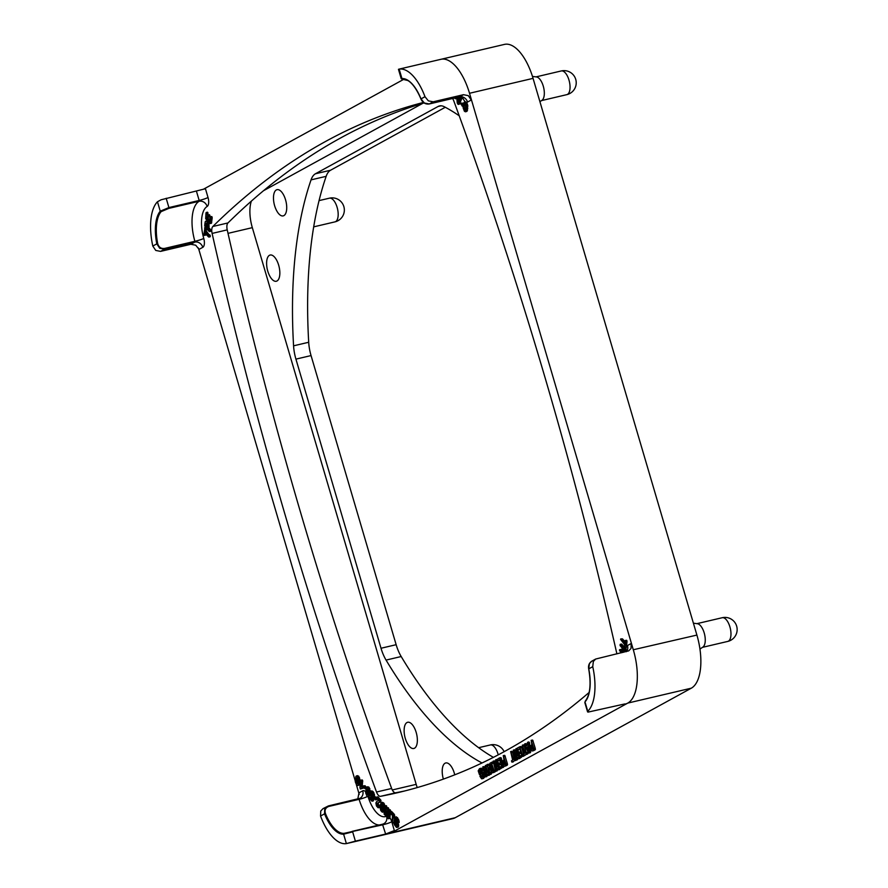 <?xml version="1.0" encoding="UTF-8"?>
<svg xmlns="http://www.w3.org/2000/svg" width="888" height="888" viewBox="0 0 888 888"><rect width="100%" height="100%" fill="white"/><g stroke="black" fill="none" stroke-linecap="round" stroke-linejoin="round"><path stroke-width="1.33" d="M423.443 102.431A2061.026 922.843 -103.2 0 0 325.408 141.558A2061.026 922.843 -103.2 0 0 212.831 226.496A6.949 3.108 -103.2 0 0 212.11 233.422A2061.026 922.843 -103.2 0 0 285.847 517.36A2061.026 922.843 -103.2 0 0 376.512 792.018A6.949 3.108 -103.2 0 0 380.541 796.325A2061.026 922.843 -103.2 0 0 397.424 792.74A2061.026 922.843 -103.2 0 0 589.133 692.44M404.972 790.897A2061.026 922.843 76.8 0 1 395.671 792.784A6.949 3.108 76.8 0 1 391.641 788.466A2061.026 922.843 76.8 0 1 300.976 513.808A2061.026 922.843 76.8 0 1 227.228 229.87A6.949 3.108 76.8 0 1 227.961 222.944A2061.026 922.843 76.8 0 1 340.537 138.006A2061.026 922.843 76.8 0 1 424.098 102.919M616.894 653.857A2061.026 922.843 -103.2 0 0 544.422 375.491A2061.026 922.843 -103.2 0 0 453.757 100.832A6.949 3.108 -103.2 0 0 452.603 98.49M702.686 647.208A12.166 5.45 -103.2 0 0 702.896 647.075A12.166 5.45 -103.2 0 0 704.195 632.911A12.166 5.45 -103.2 0 0 697.413 623.72L693.406 623.187M539.926 101.687L541.969 100.3A12.166 5.45 -103.2 0 0 543.267 86.136A12.166 5.45 -103.2 0 0 536.496 76.945L532.467 76.424M404.129 731.057A13.464 6.027 76.8 0 1 408.624 722.221A13.464 6.027 76.8 0 1 416.183 732.4A13.464 6.027 76.8 0 1 415.329 747.585A13.464 6.027 76.8 0 1 406.737 742.202A27.806 27.806 0 0 1 404.129 731.057M443.378 779.098A27.806 27.806 0 0 1 442.213 771.739A13.464 6.027 76.8 0 1 446.72 762.903A13.464 6.027 76.8 0 1 454.279 773.082A13.464 6.027 76.8 0 1 454.734 774.824M273.482 198.457A13.464 6.027 76.8 0 1 277.988 189.621A13.464 6.027 76.8 0 1 285.548 199.8A13.464 6.027 76.8 0 1 284.693 214.985A13.464 6.027 76.8 0 1 276.101 209.601A27.806 27.806 0 0 1 273.482 198.457M266.611 263.814A13.464 6.027 76.8 0 1 271.106 254.978A13.464 6.027 76.8 0 1 278.666 265.157A13.464 6.027 76.8 0 1 277.811 280.353A13.464 6.027 76.8 0 1 269.219 274.958A27.806 27.806 0 0 1 266.611 263.814M365.59 791.774A7.648 3.419 -103.2 0 0 362.737 790.786L359.007 792.829L357.775 799.034M207.148 206.46A6.949 6.149 58.9 0 0 199.09 201.276A34.754 15.562 -103.2 0 0 194.872 241.314L194.783 242.124L190.842 244.278L195.715 245.21L199.067 249.373L202.786 247.33A7.648 3.419 -103.2 0 0 203.774 238.484A27.806 12.454 76.8 0 1 207.148 206.46A7.648 3.419 -103.2 0 0 208.025 197.502L205.45 188.733L204.717 188.878A45.188 20.235 76.8 0 1 204.839 188.855A45.188 20.235 76.8 0 1 205.45 188.733L161.094 199.778L157.465 201.754L160.24 211.178L168.909 207.57L166.178 198.279M585.669 700.787A0.699 0.588 40.2 0 0 585.314 701.553A35.453 15.873 -103.2 0 0 588.755 668.864L588.677 668.864C588.122 665.578 589.144 663.025 591.73 661.205L589.388 663.636L588.755 668.864L592.751 666.677L593.339 661.46L595.67 659.04L628.715 650.871L631.013 648.473L631.202 643.478A45.188 20.235 76.8 0 1 633.299 649.75L469.519 93.273A45.188 20.235 -103.2 0 0 440.925 59.307A45.188 20.235 76.8 0 1 469.519 93.273A45.188 20.235 76.8 0 1 469.597 93.518A45.188 20.235 76.8 0 1 471.251 100.022L468.298 95.638L463.469 94.694L433.211 101.798L428.349 100.866L424.997 96.703L421.001 98.901L424.397 103.041L429.281 103.952L433.211 101.798M624.775 703.951L588.011 712.12L585.259 702.797M389.444 833.51L452.869 818.625A45.188 20.235 -103.2 0 0 455.233 817.715L691.319 688.178A45.188 20.235 -103.2 0 0 696.902 635.075L633.299 649.75A45.188 20.235 76.8 0 1 627.783 703.085A45.188 20.235 76.8 0 1 627.683 703.141A45.188 20.235 76.8 0 1 625.43 703.995A45.188 20.235 76.8 0 1 625.33 704.018L625.43 703.995M320.746 811.033L320.557 816.028L324.553 813.83L324.697 808.857L328.416 805.916L323.043 808.624L320.746 811.033M159.707 248.263L156.799 243.867L157.72 243.701A34.754 15.562 76.8 0 1 161.094 211.655A0.699 0.588 -139.8 0 1 160.24 211.178A35.453 15.873 -103.2 0 0 156.799 243.867L152.803 246.054L155.755 250.438L160.595 251.382L164.524 249.228L159.707 248.263M401.565 78.655L401.953 78.555A0.699 0.622 86.1 0 0 402.608 79.11L402.608 79.11A0.699 0.622 86.1 0 0 402.697 79.088M421.067 99.068L421.001 98.901A35.453 15.873 -103.2 0 0 401.953 78.555L399.178 69.131A45.188 20.235 76.8 0 1 424.997 96.703M588.011 712.12L588.089 710.977A45.188 20.235 76.8 0 0 592.751 666.677M382.495 824.242A6.949 6.183 63.6 0 0 383.627 823.82L382.473 824.242L385.636 834.054L355.389 841.147L352.658 831.867L343.601 834.176A0.699 0.622 -93.9 0 1 344.067 833.355A34.754 15.562 76.8 0 1 325.397 813.408L324.553 813.83A35.453 15.873 -103.2 0 0 343.601 834.176L346.376 843.6L389.333 833.543A45.188 20.235 76.8 0 0 391.797 832.578L627.783 703.085L691.319 688.178M320.557 816.028A45.188 20.235 76.8 0 0 346.376 843.6L355.389 841.147M385.636 834.054L394.35 830.58A45.188 20.235 76.8 0 1 391.797 832.578M624.342 650.393L626.018 650.36L625.729 648.407L624.519 648.695L624.819 650.638L622.943 648.895L622.555 652.525M624.73 647.796L626.262 647.607L627.017 641.68L625.796 641.969L624.73 647.796L624.608 644.633L620.546 639.36L621.245 639.16L624.786 642.945L625.163 640.57L625.796 641.969M388.489 818.758L389.599 818.503L388.456 818.769L387.279 817.637L386.846 810.911L385.436 815.328L384.071 814.096L384.881 805.96L385.592 807.514L384.981 813.308L386.757 807.914L387.568 809.068L387.878 816.394L388.489 810.611L388.689 810.023L389.344 810.722L388.7 818.203L389.91 817.926L390.398 813.286M623.998 650.027L623.765 652.236M621.078 652.869L619.413 650.138L620.845 649.405L621.9 650.282M620.845 649.405L619.68 649.683L621.744 651.703L622.133 648.04L620.068 645.565L620.19 644.333L621.878 644.3L624.408 647.008M620.823 638.894L622.455 638.872L620.768 638.905L622.455 638.872L624.941 641.525M625.163 640.57L626.695 640.381L627.017 641.68M463.669 102.819L466.289 102.187L467.821 105.65L467.177 111.089L464.435 111.3L463.114 107.825L463.669 102.819L464.369 102.175L465.312 102.697L466.611 105.927L466.344 110.412L465.268 111.788M404.062 79.154L203.519 189.188M198.413 248.018L355.211 780.785M356.399 784.803L359.207 794.338M386.979 814.085L385.392 815.395M385.226 815.439L386.435 815.151M384.881 805.96L386.458 805.793L386.735 807.936M387.989 807.625L386.78 807.914L388.356 807.814L388.866 809.967M388.689 810.023L390.254 809.845L390.565 811.643M207.57 217.449L206.36 217.727L207.581 219.036L208.425 215.074L208.347 219.847L209.757 221.356L210.356 216.839L210.978 218.182L210.256 223.532L205.683 218.803L205.994 213.02L207.681 212.332L207.737 217.616M208.125 214.974L209.89 215.273L209.901 219.935M210.356 216.839L211.877 216.661L212.188 217.904L211.466 223.243L209.757 223.277M206.371 228.294L206.216 230.958L210.345 236.319L208.425 236.819L204.817 232.967L204.44 235.387L203.84 234.732L204.884 228.038L205.006 231.246L208.613 235.098L209.135 236.608L208.425 236.819M205.883 234.099L205.65 235.098L204.118 235.276M205.539 221.245L207.293 220.89L209.024 223.41L208.991 227.794L210.833 230.025L210.7 231.28L209.013 231.313L205.184 227.228L204.684 225.474L205.172 221.845L206.083 221.179L206.749 221.667L207.814 223.698L207.781 228.083L209.624 230.314L209.013 231.313M457.62 97.314L457.997 102.287L459.895 97.336L461.283 96.892L461.938 97.869L459.795 103.674L458.297 104.373M461.283 96.892L460.084 97.169L460.706 98.834L458.386 104.307L459.34 104.14M458.83 97.025L459.029 99.589M456.865 98.102L455.477 98.757L454.589 98.024M460.805 103.274L462.359 103.208L460.761 103.285L462.548 105.195L462.448 106.194L460.583 103.663L461.993 102.997L463.303 104.218M355.921 776.334L357.453 776.412L358.774 779.875L358.219 784.892L357.52 785.536L356.576 785.014L355.278 781.773L355.921 776.334L358.663 776.123L359.984 779.597L359.429 784.604L357.698 785.492M357.52 785.536L358.73 785.247M363.492 785.836L365.279 787.745L364.79 788.544L363.492 785.836L365.101 785.758L366.489 787.467M370.185 791.641L372.139 790.942L371.395 791.363L373.115 791.552L374.547 795.415L372.893 795.914L371.306 792.662L370.995 795.726L372.982 797.868L372.094 801.187L369.896 799.089L369.619 797.502L371.595 799.411L371.983 797.768L370.063 795.326L370.185 791.641L370.929 791.23L372.838 793.25L372.893 795.914M372.15 792.684L372.205 795.448L374.114 796.991M374.014 798.379L373.304 800.898L371.65 800.965M369.619 797.502L370.851 797.224L371.894 798.145M376.523 797.147L379.687 800.565L379.376 802.053L376.801 803.906L377.433 805.982L378.588 805.305L379.154 805.893L379.021 807.236L378.044 807.692L376.445 805.916L375.89 802.963L376.745 801.431L378.566 800.61L376.368 797.502L378.088 797.013L380.908 800.288L380.586 801.764L378.177 803.03L378.643 805.694M378.588 805.305L380.364 805.605M380.231 806.948L378.044 807.692M395.715 817.115L397.558 817.659L399.245 822.199L397.513 822.754L396.747 819.946L395.493 818.803L395.204 820.223L397.535 826.24L396.459 827.372L394.205 824.508L394.45 822.388L395.648 825.485L396.603 825.407L394.439 820.856L394.505 817.404L396.348 817.937L397.491 819.68L397.513 822.754M396.337 819.102L397.358 821.711M398.024 822.843L398.745 825.951L397.669 827.094M396.048 823.209L396.858 825.196M391.408 811.454L390.232 811.721L392.973 814.485L393.473 816.172L392.196 823.132L392.441 815.473L390.431 813.33L390.198 811.732L391.797 811.654L394.183 814.207L394.516 817.382L396.481 816.882M394.228 820.157L393.784 822.976L392.196 823.132M392.785 822.632L393.995 822.344L393.784 822.976M383.516 805.982L384.693 809.101M384.449 811.255L382.206 812.132L380.763 810.533L380.064 807.481L380.985 802.796L382.484 803.14L383.616 805.449L383.272 806.67L381.962 803.984L381.119 806.004L382.306 806.271L383.272 808.191L383.239 811.543L382.206 812.132M380.985 802.796L383.694 802.863L384.915 806.16M382.839 803.862L382.328 805.716L382.883 805.571L381.119 806.004M382.328 805.716L382.883 805.571M376.878 798.556L376.767 799.544L375.169 799.633L373.881 796.925L375.668 798.834L375.169 799.633M375.091 796.647L373.926 796.913L375.091 796.647L376.368 797.801M366.3 787.423L367.832 787.501L369.153 790.964L368.598 795.981L367.898 796.625L366.955 796.103L365.667 792.862L366.3 787.423L369.042 787.212L370.407 791.885M370.107 794.682L368.076 796.58M367.898 796.625L369.108 796.336M362.182 786.69L360.972 786.968L362.226 787.068L362.371 788.4L360.428 788.988L359.906 787.567L360.595 781.018L362.382 780.075L361.805 780.741L362.382 780.075L362.681 780.663L362.182 786.69L363.436 786.79M363.669 787.245L363.581 788.122L362.371 788.4M362.448 788.067L360.195 788.866M479.498 768.675L481.407 769.175L483.505 774.636L483.183 777.799L481.585 778.776L479.931 776.323L481.485 777.155L482.45 776.589L482.228 773.015L481.13 770.595L479.942 770.185L479.098 771.439L479.553 773.004L480.586 772.627L480.93 773.703L479.476 774.658L478.199 770.828L479.498 768.675L481.673 768.264L480.719 768.386L482.617 768.886L483.505 770.229M484.804 775.546L484.393 777.522L482.795 778.499M480.131 775.912L481.54 775.635L482.695 776.878M481.152 769.896L480.308 771.161L480.697 772.505M480.197 772.649L481.796 772.338L482.14 773.415L479.731 774.602M479.476 774.658L480.686 774.38M491.009 771.85L491.219 774.17L489.621 774.325L487.079 764.513L490.076 773.048L489.621 774.325M487.079 764.513L488.678 764.368L489.133 765.445M496.603 767.521L497.358 770.484L495.593 771.073L493.095 761.216L497.269 766.766L495.615 761.127L496.037 759.928L498.568 768.12L498.079 769.663L494.316 764.157L496.004 769.874L495.593 771.073M493.095 761.216L494.527 760.894L496.181 763.058M496.88 759.518L495.793 759.773M497.68 760.716L498.49 763.469M498.901 764.846L499.611 767.254L501.476 766.233L500.788 763.869L499.067 764.812L498.479 764.279L500.355 762.392L499.544 759.662L497.624 760.716L496.936 759.551L499.411 757.941L500.266 758.851L502.541 766.799L500.055 768.753L499.622 767.243M499.955 768.597L499.711 769.508L498.279 769.818M503.252 755.644L506.338 764.99L504.184 766.289L503.041 765.201L502.319 761.571L503.996 759.773L503.252 755.644L504.85 755.488L507.403 763.713L507.237 765.19L505.394 766M516.827 756.421L517.582 759.384L515.817 759.973L513.32 750.116L517.504 755.666L515.839 750.027L516.261 748.828L518.792 757.02L518.303 758.563L514.552 753.057L516.228 758.774L515.817 759.973M513.32 750.116L514.751 749.805L516.405 751.958M517.105 748.418L516.017 748.673M517.915 749.616L518.725 752.369M519.125 753.745L519.835 756.154M520.179 757.497L519.935 758.408L518.514 758.718M522.322 745.176L523.909 745.032L526.262 752.558L527.905 752.913L527.716 753.956L523.498 755.633L523.165 754.467L524.32 753.579L522.322 745.176L525.141 753.124L526.695 753.202L526.506 754.234L523.498 755.633M527.25 752.347L526.04 752.624M531.135 740.337L534.221 749.683L532.067 750.982L530.924 749.905L530.203 746.275L531.879 744.477L531.135 740.337L532.733 740.192L535.286 748.418L535.12 749.894L533.288 750.704M527.65 742.257L529.514 742.634L530.303 752.724L528.46 752.713L524.519 745.01L524.852 743.878L526.062 745.987L527.716 745.076L527.461 742.657L528.305 742.912L529.403 752.192L528.76 753.013M524.664 743.889L526.062 743.6L527.128 745.398M521.112 753.091L518.703 753.191L520.579 751.304L519.769 748.562L517.848 749.616L517.227 749.05L517.393 748.073L519.635 746.841L522.777 755.699L519.935 757.608L519.846 756.154L521.711 755.133L521.012 752.769L518.958 753.668M519.869 748.895L517.493 749.572M519.635 746.841L521.323 746.63L523.62 753.956M523.987 755.411L519.935 757.608M510.633 751.592L513.453 759.54L515.007 759.617L514.829 760.65L511.821 762.037L511.477 760.872L512.631 759.984L510.633 751.592L512.232 751.437L514.585 758.974M516.283 759.973L511.821 762.037M500.876 764.191L498.723 764.757M499.644 759.995L497.269 760.672M499.411 757.941L501.087 757.73L502.331 761.482M503.607 765.8L503.452 767.265L499.7 768.708M495.471 770.262L495.315 771.728L493.473 772.538M491.264 762.415L494.416 771.517L492.263 772.815L489.721 768.864L489.177 764.646L490.187 763.003L493.14 762.47M486.28 773.182L487.035 776.145L485.27 776.734L482.761 766.888L486.946 772.427L485.292 766.799L485.714 765.6L488.245 773.781L487.756 775.324L483.993 769.818L485.681 775.535L485.27 776.734M482.761 766.888L484.437 766.71L485.858 768.731M486.557 765.179L485.47 765.434M489.632 774.269L489.388 775.18L487.956 775.479M325.397 813.408C324.442 809.923 325.585 807.603 328.849 806.426L328.416 805.916L358.663 798.823L359.107 799.333A34.754 15.562 -103.2 0 0 379.265 824.996M391.786 821.844L391.775 821.8A6.949 0.766 163.6 0 1 388.012 823.309A6.949 0.766 163.6 0 1 382.906 824.763L344.067 833.355M587.567 711.876L584.815 702.519L585.381 700.965C590.176 694.549 591.275 683.849 588.677 668.864L588.91 668.775M402.342 79.121L401.243 78.755L398.457 69.32M161.094 211.655L168.831 208.38L168.909 207.57L199.167 200.466L199.09 201.276L168.831 208.38M203.774 238.484A6.949 0.644 164.1 0 1 194.872 241.314L164.613 248.418C161.139 248.862 158.841 247.286 157.72 243.701M190.842 244.278L160.595 251.382M152.803 246.054A45.188 20.235 76.8 0 1 157.465 201.754M484.959 767.387L483.749 767.676M485.348 765.467L486.879 765.323M489.577 774.28L488.422 774.547M494.239 772.327L492.263 772.815M491.419 764.124L490.143 765.345L490.565 768.42L492.085 771.106L493.34 770.651L491.419 764.124M491.686 764.39L490.143 765.345M491.353 765.068L491.774 768.142L493.295 770.828M492.085 771.106L492.785 770.951L492.085 771.106M514.352 759.04L515.395 758.929M526.717 744.599L525.507 744.888M526.717 747.319L528.493 750.948L527.938 746.653L526.717 747.319L528.005 747.197M534.054 750.471L532.067 750.982M533.177 748.884L532.312 745.942L531.302 746.664L531.29 748.218L531.757 749.161L533.177 748.884M532.511 746.375L532.966 748.884L531.757 749.161L532.611 749.183M532.966 748.884L533.821 748.906M515.517 750.626L514.307 750.915M515.895 748.706L517.149 748.628M519.902 757.564L518.969 757.786M506.171 765.778L504.184 766.289M505.283 764.18L504.428 761.249L503.418 761.96L503.407 763.514L503.873 764.468L505.283 764.18M504.628 761.682L505.083 764.18L503.873 764.468L504.728 764.49M505.083 764.18L505.938 764.202M495.282 761.726L494.072 762.015M495.671 759.806L496.925 759.728M499.667 768.664L498.745 768.886M483.594 778.354L481.585 778.776M481.762 775.835L480.552 776.123M481.13 770.595L480.353 770.085M480.308 771.161L479.098 771.439M620.19 644.333L624.519 648.695M360.595 781.018L361.172 780.363L361.471 780.941L360.972 786.968M370.363 790.675L369.153 790.964M366.489 792.806L367.066 794.927L367.765 794.816L367.721 788.666L366.844 789.299L366.489 792.806L367.699 792.518L368.276 794.638M367.787 794.76L367.066 794.927L367.765 794.816M368.054 789.021L367.699 792.518M384.693 806.493L383.272 806.67M380.996 808.613L382.24 810.633L381.995 807.148L381.207 807.125L380.996 808.613L382.206 808.335L382.861 810.245M382.417 806.837L382.206 808.335M395.493 818.803L395.127 819.391L396.17 819.136M398.39 826.95L396.459 827.372M394.117 822.299L395.127 822.233M395.771 823.276L394.827 823.498M380.586 801.764L379.376 802.053M378.321 805.771L377.433 805.982L378.188 806.049M373.548 800.365L372.338 800.654M365.878 788.577L364.79 788.544M359.984 779.597L358.774 779.875M356.099 781.718L356.687 783.838L357.376 783.727L357.342 777.577L356.465 778.221L356.099 781.718L357.309 781.429L357.897 783.549M357.675 777.932L357.309 781.429M463.092 106.038L462.06 105.994M455.588 97.758L455.089 98.557M461.738 99.001L460.528 99.29M459.984 103.219L458.774 103.496M458.119 104.418L457.265 103.108L456.732 97.514M465.789 105.994L465.201 103.874L464.513 103.974L464.091 106.138L464.113 109.28L465.068 110.279L465.789 105.994M465.201 103.874L464.513 103.974L465.157 103.818M465.723 103.696L465.756 109.846M208.991 227.794L207.781 228.083M205.505 225.652L207.026 227.273L207.004 224.12L206.016 223.199L205.505 225.652L207.17 225.852M207.226 222.91L206.715 225.363M206.216 230.958L205.006 231.246M204.562 227.927L205.75 227.828M209.557 219.558L208.347 219.847M206.171 212.521L206.36 217.727M251.348 201.132A27.806 12.454 -103.2 0 0 252.325 227.65L416.183 784.359A27.806 12.454 -103.2 0 0 417.227 787.567M482.018 762.981A347.563 155.622 76.8 0 1 386.058 660.084A27.806 12.454 76.8 0 1 381.019 648.251L295.926 359.129A27.806 12.454 76.8 0 1 293.573 345.821A347.563 155.622 76.8 0 1 311.044 179.876A27.806 12.454 76.8 0 1 315.44 173.771L438.039 106.505A27.806 12.454 76.8 0 1 439.493 105.938A27.806 12.454 76.8 0 1 444.311 106.749A347.563 155.622 76.8 0 1 459.229 115.795M445.299 107.27L330.569 170.23A27.806 12.454 -103.2 0 0 326.162 176.323A347.563 155.622 -103.2 0 0 308.702 342.269A27.806 12.454 -103.2 0 0 311.055 355.577L396.148 644.699A27.806 12.454 -103.2 0 0 401.187 656.532A347.563 155.622 -103.2 0 0 493.406 757.364M422.832 103.297L263.525 190.709M696.902 635.075L533.055 78.366A45.188 20.235 -103.2 0 0 504.462 44.4L441.036 59.285M212.11 233.422L227.228 229.87M504.151 751.681A12.166 12.166 0 0 0 490.331 744.954A12.166 5.45 76.8 0 1 498.035 754.101A12.166 5.45 76.8 0 1 498.246 754.844M335.609 221.623A12.166 5.45 76.8 0 1 334.976 221.867A12.166 12.166 0 0 0 343.545 205.672A12.166 12.166 0 0 0 329.415 198.179A12.166 5.45 76.8 0 1 337.318 208.047A12.166 5.45 76.8 0 1 335.609 221.623M561.283 70.951A12.166 5.45 76.8 0 1 568.986 80.098A12.166 5.45 76.8 0 1 566.844 94.639A12.166 12.166 0 0 0 575.735 79.365A12.166 12.166 0 0 0 561.283 70.951L536.019 76.89M722.21 617.726A12.166 5.45 76.8 0 1 730.114 627.594A12.166 5.45 76.8 0 1 728.404 641.169A12.166 5.45 76.8 0 1 727.772 641.414A12.166 12.166 0 0 0 736.341 625.219A12.166 12.166 0 0 0 722.21 617.726L696.936 623.654M202.786 247.33A6.949 6.172 -118.8 0 0 199.633 243.057A6.949 6.172 -118.8 0 0 194.783 242.124L164.524 249.228L164.613 248.418M463.469 94.694L459.496 96.87L429.237 103.974L459.529 96.859A6.949 6.172 61.2 0 1 464.38 97.791A6.949 6.172 61.2 0 1 467.532 102.065L471.251 100.022M345.687 833.066L382.473 824.242L352.247 831.335M362.737 790.786A6.949 6.172 -118.8 0 1 362.337 795.892A6.949 6.172 -118.8 0 1 360.029 798.301L328.449 805.916M208.025 197.502A6.949 0.766 -16.4 0 1 204.273 199.012A6.949 0.766 -16.4 0 1 199.167 200.466L196.437 191.175M360.029 798.301A6.949 6.172 -118.8 0 1 358.708 798.812M626.462 651.614A6.949 6.172 61.2 0 0 627.095 650.627A6.949 6.172 61.2 0 0 627.483 645.52A7.648 3.419 -103.2 0 0 626.484 646.675M625.874 650.393A7.648 3.419 -103.2 0 0 625.962 651.725M626.14 647.652A7.648 3.419 -103.2 0 0 625.94 648.684M631.202 643.478L627.483 645.52M626.207 649.905L625.03 650.171M626.14 649.117L624.941 649.405M626.44 647.075L625.23 647.363M367.443 796.503A6.949 0.888 -16.9 0 1 359.107 799.333L328.849 806.426M383.627 823.82A6.949 6.183 63.6 0 0 386.591 816.172A27.806 12.454 76.8 0 1 368.032 796.591M391.775 821.8A7.648 3.419 -103.2 0 0 389.921 817.837M394.35 830.58L392.152 823.087M466.289 102.187A7.648 3.419 -103.2 0 0 467.532 102.065M462.47 97.036A7.648 3.419 -103.2 0 0 465.623 101.887M390.609 811.299L389.399 811.577M466.522 102.409L465.312 102.697M486.89 775.257L485.681 775.535M487.035 776.145L485.825 776.434M483.971 766.599L482.939 766.844M484.437 766.71L483.227 766.999M484.693 767.021L483.483 767.299M487.079 766.133L486.058 766.366M489.255 773.548L488.245 773.781M489.599 774.847L488.389 775.124M492.474 762.126L491.541 762.348M492.962 762.515L491.93 762.759M493.173 763.258L492.185 763.491M495.249 770.307L494.261 770.54M495.626 771.239L494.416 771.517M495.315 771.728L494.105 772.016M491.464 764.313L490.786 764.468M491.508 764.435L490.476 764.668M491.486 764.657L490.265 764.934M491.774 768.142L490.565 768.42M492.585 770.174L491.375 770.451M500.621 757.653L499.655 757.886M501.476 758.574L500.266 758.851M503.463 765.833L502.397 766.078M503.751 766.51L502.541 766.799M503.707 766.988L502.486 767.276M503.452 767.265L502.242 767.554M511.843 751.304L510.755 751.559M512.609 752.269L511.399 752.547M515.362 758.807L514.552 758.996M515.573 759.484L515.007 759.617M515.917 760.061L515.073 760.261M516.039 760.361L514.829 760.65M520.845 746.553L519.88 746.786M521.711 747.474L520.501 747.752M523.432 755.544L522.777 755.699M523.931 755.888L522.721 756.176M523.676 756.165L522.466 756.454M528.86 741.968L527.761 742.235M529.514 742.634L528.305 742.912M529.603 743.056L528.393 743.334M529.681 743.689L528.471 743.978M530.48 750.504L529.27 750.793M530.558 751.204L529.348 751.492M530.613 751.903L529.403 752.192M530.547 752.414L529.337 752.702M525.874 743.611L524.786 743.867M526.251 743.755L525.041 744.044M526.473 744.133L525.263 744.422M532.345 740.059L531.268 740.315M533.111 741.003L531.901 741.291M535.286 748.418L534.077 748.695M535.431 749.405L534.221 749.683M535.12 749.894L533.91 750.182M532.356 746.109L531.757 746.253M532.445 746.397L531.302 746.664M532.356 747.019L531.146 747.296M532.5 747.929L531.29 748.218M523.532 744.899L522.444 745.154M524.297 745.853L523.076 746.142M527.905 752.913L526.695 753.202M527.971 753.568L526.762 753.845M527.716 753.956L526.506 754.234M517.438 758.485L516.228 758.774M517.582 759.384L516.372 759.662M514.529 749.838L513.497 750.071M514.985 749.949L513.775 750.227M515.251 750.249L514.041 750.538M517.382 749.428L516.616 749.605M519.613 756.831L518.792 757.02M520.146 758.086L518.936 758.363M504.462 755.355L503.385 755.61M505.228 756.31L504.007 756.587M507.403 763.713L506.193 764.002M507.548 764.701L506.338 764.99M507.237 765.19L506.027 765.478M504.473 761.405L503.862 761.549M504.551 761.693L503.418 761.96M504.473 762.315L503.263 762.603M504.617 763.225L503.407 763.514M497.213 769.585L496.004 769.874M497.358 770.484L496.148 770.762M494.305 760.938L493.273 761.171M494.76 761.049L493.55 761.327M495.016 761.349L493.806 761.638M497.158 760.528L496.381 760.705M499.389 767.931L498.568 768.12M499.922 769.175L498.712 769.463M491.43 773.714L490.22 774.003M491.286 772.771L490.076 773.048M488.289 764.224L487.201 764.49M489.055 765.19L487.845 765.478M482.617 768.886L481.407 769.175M483.25 770.296L482.295 770.518M483.849 772.316L483.05 772.505M484.46 774.403L483.505 774.636M484.77 776.156L483.56 776.445M484.393 777.522L483.183 777.799M481.34 775.635L480.23 775.89M482.273 776.545L481.063 776.834M480.663 770.373L479.453 770.651M481.407 772.371L480.475 772.582M482.084 772.826L480.874 773.115M482.14 773.415L480.93 773.703M481.929 773.77L480.719 774.059M621.4 644.044L620.246 644.322M626.373 640.281L625.285 640.537M626.972 640.925L625.763 641.214M363.381 786.801L362.226 787.068M363.603 787.256L362.459 787.523M361.938 788.411L360.728 788.699M362.681 780.663L361.471 780.941M362.726 781.484L361.516 781.762M369.042 787.212L367.832 787.501M369.896 788.677L368.687 788.955M370.019 791.974L369.197 792.174M369.785 793.306L369.108 793.472M369.919 794.727L368.897 794.971M367.832 793.783L366.622 794.072M367.976 789.032L366.844 789.299M367.799 790.731L366.589 791.008M376.701 798.59L375.668 798.834M376.412 798.001L375.313 798.257M376.945 799.178L375.735 799.466M382.983 806.115L382.306 806.271M384.071 806.826L382.861 807.103M384.482 807.902L383.272 808.191M384.404 809.168L383.483 809.39M384.282 810.367L383.483 810.555M384.182 811.321L383.239 811.543M383.694 802.863L382.484 803.14M384.415 803.951L383.205 804.228M384.826 805.172L383.616 805.449M384.748 806.193L383.705 806.437M382.317 809.09L381.107 809.368M382.539 809.745L381.329 810.034M382.217 807.547L381.008 807.836M394.183 814.207L392.973 814.485M394.616 814.951L393.406 815.228M394.683 815.894L393.473 816.172M397.558 817.659L396.348 817.937M398.701 819.402L397.491 819.68M399.156 820.878L397.946 821.156M399.245 822.199L398.035 822.477M396.414 819.935L395.204 820.223M396.758 820.745L395.549 821.034M397.147 821.755L396.148 821.988M398.179 823.143L396.969 823.431M398.668 824.519L397.458 824.797M398.745 825.951L397.535 826.24M395.038 822.088L394.261 822.266M395.382 822.654L394.694 822.81M396.281 824.297L395.071 824.575M396.614 825.263L395.648 825.485M389.899 809.734L388.822 809.989M390.554 810.433L389.344 810.722M386.857 814.463L385.647 814.751M386.091 805.671L385.015 805.927M386.757 806.382L385.547 806.659M386.802 807.236L385.592 807.514M387.967 807.636L386.813 807.902M388.633 808.258L387.423 808.546M388.778 808.79L387.568 809.068M388.844 809.345L387.634 809.623M388.866 809.934L387.656 810.211M377.733 796.858L376.612 797.124M380.541 799.633L379.331 799.922M380.908 800.288L379.687 800.565M380.985 800.987L379.775 801.276M380.841 801.442L379.631 801.731M378.177 803.03L376.967 803.318M378.011 803.618L376.801 803.906M378.044 804.384L376.834 804.661M378.277 805.127L377.067 805.405M379.798 805.016L378.71 805.272M380.12 805.66L379.154 805.893M380.075 806.315L379.209 806.526M380.053 806.992L379.021 807.236M373.115 791.552L371.906 791.841M374.048 792.962L372.838 793.25M374.481 794.394L373.271 794.671M374.547 795.415L373.337 795.692M371.95 793.484L370.74 793.772M371.972 794.538L370.762 794.827M372.205 795.448L370.995 795.726M372.616 796.092L371.406 796.37M373.038 796.403L371.828 796.691M373.437 796.37L372.227 796.647M373.848 796.469L372.638 796.758M373.748 797.069L372.905 797.269M373.715 797.69L372.982 797.868M373.804 798.001L372.905 798.212M366.233 787.523L365.279 787.745M366.145 786.879L364.935 787.168M365.967 788.233L365.356 788.378M358.663 776.123L357.453 776.412M359.518 777.588L358.308 777.866M360.029 780.807L358.819 781.085M359.94 782.095L358.73 782.384M359.729 783.593L358.519 783.882M357.453 782.705L356.243 782.983M357.598 777.955L356.465 778.221M357.42 779.642L356.21 779.919M463.281 104.362L462.204 104.618M463.192 105.05L462.548 105.195M456.787 98.124L455.655 98.39M461.793 97.403L460.583 97.68M461.938 97.869L460.728 98.157M461.96 98.302L460.75 98.579M461.915 98.546L460.706 98.834M461.827 98.779L460.617 99.068M459.795 103.674L458.585 103.963M467.554 110.123L466.344 110.412M467.121 103.263L465.911 103.552M467.554 104.351L466.344 104.64M467.821 105.65L466.611 105.927M467.787 108.58L466.577 108.869M465.301 105.85L464.091 106.138M465.19 107.692L463.98 107.97M465.323 108.991L464.113 109.28M210.401 229.293L209.191 229.581M210.833 230.025L209.624 230.314M210.922 230.813L209.712 231.091M207.959 221.378L206.749 221.667M209.024 223.41L207.814 223.698M209.157 226.218L207.947 226.496M206.837 224.198L205.628 224.486M209.823 234.809L208.613 235.098M210.256 235.542L209.046 235.831M210.345 236.319L209.135 236.608M205.838 234.565L204.629 234.843M205.616 227.683L204.673 227.905M206.216 228.327L205.161 228.582M206.416 229.082L205.206 229.359M209.335 214.696L208.236 214.952M209.89 215.273L208.68 215.562M209.934 215.984L208.724 216.261M211.566 216.55L210.467 216.805M212.143 217.172L210.933 217.46M212.188 217.904L210.978 218.182M211.699 222.588L210.489 222.877M207.381 212.232L206.282 212.487M207.947 212.831L206.738 213.12M207.981 213.564L206.771 213.842M212.831 226.496L227.961 222.944M391.697 832.633L455.233 817.715M228.016 233.355L252.325 227.65M392.296 789.965L416.183 784.359M380.541 796.325L395.671 792.784M376.512 792.018L391.641 788.466M401.187 656.532L386.058 660.084M396.148 644.699L381.019 648.251M311.055 355.577L295.926 359.129M308.702 342.269L293.573 345.821M326.162 176.323L311.044 179.876M330.569 170.23L315.44 173.771M441.036 105.794L438.039 106.505M469.519 93.273L533.055 78.366M702.896 647.075L699.955 649.05M313.686 226.862L334.976 221.867M625.996 650.36L624.786 650.649M626.207 647.641L624.997 647.918M459.496 96.87L463.436 97.269M429.237 103.974C425.474 104.451 422.71 102.797 420.956 99.012C414.985 84.982 409.39 81.285 407.681 80.475L402.042 79.143M591.73 661.205L595.67 659.04M485.57 776.878L486.779 776.6M482.85 766.844L484.06 766.566M485.403 765.445L486.613 765.156M488.1 775.49L489.31 775.202M492.574 772.782L493.795 772.505M491.408 762.348L492.618 762.071M498.978 764.846L500.188 764.557M497.535 760.75L498.745 760.472M499.533 757.886L500.743 757.608M499.966 768.786L501.176 768.509M510.7 751.57L511.91 751.281M514.452 758.996L515.662 758.718M512.099 762.126L513.308 761.849M519.214 753.745L520.424 753.457M517.76 749.661L518.969 749.372M519.769 746.786L520.979 746.508M520.19 757.686L521.4 757.409M527.705 742.235L528.915 741.946M528.993 753.046L530.203 752.769M524.73 743.867L525.94 743.589M531.202 740.315L532.412 740.037M532.345 750.959L533.555 750.682M522.377 745.154L523.587 744.877M526.14 752.591L527.35 752.303M523.787 755.721L524.997 755.433M516.117 760.117L517.327 759.828M513.408 750.083L514.618 749.794M515.961 748.684L517.171 748.395M518.648 758.729L519.857 758.441M503.318 755.621L504.528 755.333M504.462 766.266L505.672 765.978M495.893 771.217L497.102 770.928M493.184 761.183L494.394 760.894M495.726 759.773L496.936 759.495M498.423 769.829L499.633 769.541M489.943 774.48L491.153 774.192M487.146 764.49L488.356 764.202M479.864 768.531L481.074 768.253M482.04 778.776L483.25 778.487M480.175 775.89L481.385 775.613M480.341 772.593L481.551 772.305M479.598 774.647L480.808 774.369M619.658 649.683L620.867 649.405M620.213 644.322L621.422 644.044M625.219 640.537L626.429 640.259M360.406 788.999L361.616 788.711M360.894 780.219L362.104 779.93M366.811 787.023L368.021 786.735M367.987 796.603L369.197 796.325M375.535 799.844L376.745 799.555M373.904 796.913L375.113 796.636M382.628 812.165L383.838 811.876M381.352 802.574L382.562 802.297M383.505 806.781L384.715 806.493M381.407 805.86L382.617 805.571M390.209 811.732L391.419 811.443M392.507 823.287L393.717 823.01M394.883 817.149L396.092 816.871M397.802 822.899L399.012 822.61M396.881 827.416L398.09 827.128M394.183 822.266L395.393 821.988M388.755 809.989L389.965 809.701M385.314 815.45L386.524 815.162M384.948 805.927L386.158 805.649M376.568 797.124L377.777 796.836M377.944 802.73L379.154 802.441M378.643 805.272L379.853 804.994M378.488 807.736L379.698 807.447M370.696 791.241L371.906 790.964M373.138 796.025L374.348 795.737M372.05 801.198L373.26 800.921M365.157 788.755L366.367 788.466M356.432 775.934L357.642 775.657M357.609 785.525L358.819 785.236M462.426 106.205L463.636 105.916M455.455 98.768L456.665 98.479M460.084 97.169L461.294 96.881M458.219 104.418L459.429 104.129M465.456 111.766L466.666 111.488M464.28 102.187L465.49 101.898M209.468 231.568L210.678 231.28M205.739 221.145L206.948 220.868M208.88 237.074L210.09 236.796M204.384 235.409L205.594 235.12M204.617 227.905L205.827 227.617M208.181 214.952L209.39 214.663M210.412 216.816L211.622 216.528M210.212 223.543L211.422 223.265M206.227 212.487L207.437 212.21M702.497 647.341L727.772 641.414M541.569 100.577L566.844 94.639M319.058 200.61L329.415 198.179M440.925 59.307L398.69 69.22M478.643 747.696L490.331 744.954"/></g></svg>
